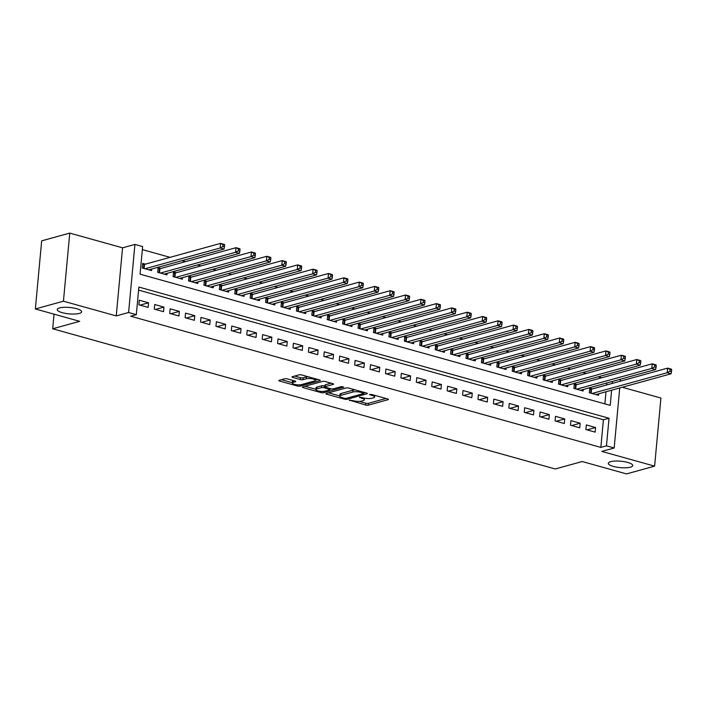 <?xml version="1.0" encoding="UTF-8"?>
<svg xmlns="http://www.w3.org/2000/svg" width="707" height="707" viewBox="0 0 707 707"><rect width="100%" height="100%" fill="white"/><g stroke="black" fill="none" stroke-linecap="round" stroke-linejoin="round"><path stroke-width="1.06" d="M349.267 400.056L365.634 405.049A1.882 0.495 -174.7 0 0 368.25 405.164L388.108 399.685A1.882 0.495 -174.7 0 0 388.461 399.437A1.882 0.495 -174.7 0 0 387.692 398.96L371.617 394.471L369.531 394.559L372.156 395.478A6.018 1.573 -174.7 0 1 374.613 397.007A6.018 1.573 -174.7 0 1 373.464 397.802L371.811 398.262A6.018 1.573 -174.7 0 1 363.442 397.882L359.527 397.219L361.896 398.315A6.018 1.573 -174.7 0 1 364.352 399.844A6.018 1.573 -174.7 0 1 363.204 400.639L361.551 401.09A6.018 1.573 -174.7 0 1 353.182 400.719L349.267 400.056M79.299 313.422A12.258 3.217 -174.7 0 0 81.641 311.796A12.258 3.217 -174.7 0 0 73.36 307.952A12.258 3.217 -174.7 0 0 59.574 307.916A12.258 3.217 -174.7 0 0 57.232 309.533A12.258 3.217 -174.7 0 0 65.512 313.387A12.258 3.217 -174.7 0 0 79.299 313.422M630.388 467.177A12.258 3.217 -174.7 0 0 632.73 465.559A12.258 3.217 -174.7 0 0 624.44 461.706A12.258 3.217 -174.7 0 0 610.654 461.671A12.258 3.217 -174.7 0 0 608.312 463.297A12.258 3.217 -174.7 0 0 616.601 467.141A12.258 3.217 -174.7 0 0 630.388 467.177M287.387 378.899A1.882 0.495 -174.7 0 0 284.771 378.784L279.203 380.322A1.882 0.495 -174.7 0 0 278.841 380.569A1.882 0.495 -174.7 0 0 279.61 381.046L297.47 386.031A1.882 0.495 -174.7 0 0 300.086 386.146L319.944 380.666A1.882 0.495 -174.7 0 0 320.298 380.419A1.882 0.495 -174.7 0 0 319.529 379.933L301.677 374.957A1.882 0.495 -174.7 0 0 299.061 374.843L292.327 376.698A1.882 0.495 -174.7 0 0 291.973 376.946A1.882 0.495 -174.7 0 0 292.742 377.423L300.378 379.553A1.882 0.495 -174.7 0 0 302.994 379.677L306.334 378.749A5.029 1.317 -174.7 0 1 311.99 378.766A5.029 1.317 -174.7 0 1 315.393 380.348A5.029 1.317 -174.7 0 1 314.429 381.011L301.359 384.617A5.029 1.317 -174.7 0 1 295.703 384.608A5.029 1.317 -174.7 0 1 292.3 383.026A5.029 1.317 -174.7 0 1 293.264 382.363L295.438 381.762A1.882 0.495 -174.7 0 0 295.8 381.515A1.882 0.495 -174.7 0 0 295.031 381.029L287.387 378.899M35.35 308.959L41.669 240.857L69.763 233.098L63.444 301.2L35.35 308.959L79.67 321.323L52.698 328.773L555.225 468.98L582.197 461.53L626.508 473.902L654.611 466.143L601.807 451.411L614.171 447.991L606.465 445.843L600.844 447.398L130.689 316.215L136.31 314.659L128.603 312.512L134.922 244.419L142.628 246.566L140.066 274.175L610.221 405.358L611.626 390.202M63.444 301.2L116.24 315.923L128.603 312.512M326.263 393.454A1.882 0.495 -174.7 0 0 325.9 393.702A1.882 0.495 -174.7 0 0 326.669 394.179L344.521 399.163A1.882 0.495 -174.7 0 0 347.137 399.278L366.995 393.79A1.882 0.495 -174.7 0 0 367.357 393.543A1.882 0.495 -174.7 0 0 366.588 393.065L348.737 388.081A1.882 0.495 -174.7 0 0 346.112 387.966L326.263 393.454M320.996 392.597L303.144 387.613A1.882 0.495 -174.7 0 1 302.375 387.136A1.882 0.495 -174.7 0 1 302.729 386.888L322.586 381.4A1.882 0.495 -174.7 0 1 325.202 381.524L332.847 383.654A1.882 0.495 -174.7 0 1 333.616 384.131A1.882 0.495 -174.7 0 1 333.253 384.378L325.202 386.605A1.882 0.495 -174.7 0 0 324.84 386.853A1.882 0.495 -174.7 0 0 325.609 387.33L330.682 388.744A1.882 0.495 -174.7 0 0 333.297 388.859L341.684 386.543L343.796 387.136L323.612 392.712A1.882 0.495 -174.7 0 1 320.996 392.597L321.111 391.378M654.611 466.143L660.921 398.041L622.275 387.259M145.403 264.153L142.708 263.402L142.284 267.997L151.528 270.578L151.669 269.04M160.816 268.457L158.121 267.697L157.696 272.301L166.94 274.882L167.091 273.344M176.237 272.752L173.533 272.001L173.109 276.605L182.362 279.185L182.503 277.648M191.65 277.056L188.955 276.304L188.522 280.9L197.774 283.48L197.916 281.943M207.063 281.359L204.367 280.599L203.943 285.204L213.187 287.784L213.328 286.247M222.475 285.655L219.78 284.903L219.356 289.508L228.6 292.088L228.75 290.55M237.897 289.958L235.192 289.207L234.768 293.803L244.021 296.383L244.162 294.846M253.309 294.262L250.614 293.502L250.181 298.107L259.434 300.687L259.575 299.149M268.722 298.557L266.026 297.806L265.602 302.41L274.846 304.991L274.988 303.453M284.143 302.861L281.439 302.11L281.015 306.705L290.268 309.286L290.409 307.757M299.556 307.165L296.86 306.405L296.427 311.009L305.68 313.59L305.822 312.052M314.969 311.46L312.273 310.709L311.84 315.313L321.093 317.894L321.234 316.356M330.381 315.764L327.686 315.013L327.261 319.608L336.505 322.189L336.647 320.66M345.803 320.068L343.098 319.317L342.674 323.912L351.927 326.493L352.068 324.955M361.215 324.363L358.52 323.612L358.087 328.216L367.34 330.796L367.481 329.259M376.628 328.667L373.932 327.915L373.508 332.511L382.752 335.091L382.894 333.563M392.04 332.97L389.345 332.219L388.921 336.815L398.165 339.395L398.306 337.858M407.462 337.266L404.757 336.514L404.333 341.119L413.586 343.699L413.728 342.161M422.874 341.569L420.179 340.818L419.746 345.414L428.999 348.003L429.14 346.465M438.287 345.873L435.592 345.122L435.167 349.718L444.411 352.298L444.553 350.76M453.7 350.168L451.004 349.417L450.58 354.021L459.824 356.602L459.974 355.064M469.121 354.472L466.417 353.721L465.993 358.325L475.245 360.906L475.387 359.368M484.534 358.776L481.838 358.025L481.405 362.62L490.658 365.201L490.799 363.663M499.946 363.071L497.251 362.32L496.827 366.924L506.071 369.505L506.212 367.967M515.359 367.375L512.663 366.624L512.239 371.228L521.483 373.809L521.633 372.271M530.78 371.679L528.076 370.928L527.652 375.523L536.905 378.104L537.046 376.566M546.193 375.974L543.497 375.223L543.064 379.827L552.317 382.407L552.459 380.87M561.605 380.278L558.91 379.526L558.486 384.131L567.73 386.711L567.871 385.174M577.018 384.581L574.323 383.83L573.898 388.426L583.151 391.006L583.293 389.469M585.9 429.538L595.144 432.118L595.577 427.514L586.324 424.934L585.9 429.538M570.487 425.234L579.731 427.815L580.155 423.219L570.911 420.638L570.487 425.234M555.066 420.93L564.319 423.511L564.743 418.915L555.499 416.335L555.066 420.93M539.653 416.635L548.906 419.216L549.33 414.611L540.077 412.031L539.653 416.635M524.241 412.331L533.485 414.912L533.918 410.316L524.665 407.736L524.241 412.331M508.828 408.027L518.072 410.608L518.496 406.012L509.252 403.432L508.828 408.027M493.406 403.732L502.659 406.313L503.084 401.709L493.839 399.128L493.406 403.732M477.994 399.428L487.247 402.009L487.671 397.405L478.418 394.824L477.994 399.428M462.581 395.125L471.825 397.705L472.258 393.11L463.005 390.529L462.581 395.125M447.16 390.83L456.413 393.41L456.837 388.806L447.593 386.225L447.16 390.83M431.747 386.526L441 389.106L441.424 384.502L432.18 381.921L431.747 386.526M416.335 382.222L425.587 384.802L426.012 380.207L416.759 377.626L416.335 382.222M400.922 377.927L410.166 380.507L410.599 375.903L401.346 373.323L400.922 377.927M385.501 373.623L394.753 376.204L395.178 371.599L385.934 369.019L385.501 373.623M370.088 369.319L379.341 371.9L379.765 367.304L370.512 364.724L370.088 369.319M354.675 365.024L363.919 367.605L364.352 363L355.1 360.42L354.675 365.024M339.263 360.72L348.507 363.301L348.94 358.696L339.687 356.116L339.263 360.72M323.841 356.416L333.094 358.997L333.518 354.401L324.274 351.821L323.841 356.416M308.429 352.121L317.682 354.702L318.106 350.098L308.853 347.517L308.429 352.121M293.016 347.817L302.26 350.398L302.693 345.794L293.44 343.213L293.016 347.817M277.604 343.514L286.848 346.094L287.272 341.499L278.028 338.918L277.604 343.514M262.182 339.219L271.435 341.799L271.859 337.195L262.615 334.614L262.182 339.219M246.77 334.915L256.022 337.495L256.447 332.891L247.194 330.31L246.77 334.915M231.357 330.611L240.601 333.191L241.034 328.596L231.781 326.015L231.357 330.611M215.944 326.316L225.188 328.896L225.613 324.292L216.369 321.712L215.944 326.316M200.523 322.012L209.776 324.593L210.2 319.988L200.956 317.408L200.523 322.012M185.11 317.708L194.363 320.289L194.787 315.693L185.534 313.113L185.11 317.708M169.698 313.413L178.942 315.994L179.375 311.389L170.122 308.809L169.698 313.413M154.285 309.109L163.529 311.69L163.953 307.085L154.709 304.505L154.285 309.109M600.844 447.398L603.407 419.79L138.59 290.1M148.541 302.79L139.297 300.21L138.864 304.805L148.117 307.386L148.541 302.79L140.039 305.132M601.675 377.768L598.193 376.796M586.262 373.473L582.771 372.501M570.849 369.169L567.359 368.197M555.428 364.865L551.946 363.893M540.015 360.57L536.533 359.598M524.603 356.266L521.112 355.294M509.19 351.962L505.699 350.99M493.769 347.667L490.287 346.695M478.356 343.363L474.874 342.391M462.944 339.06L459.453 338.087M447.531 334.764L444.04 333.792M432.11 330.461L428.628 329.489M416.697 326.157L413.215 325.185M401.284 321.862L397.794 320.881M385.872 317.558L382.381 316.586M370.45 313.254L366.968 312.282M355.038 308.959L351.556 307.978M339.625 304.655L336.134 303.683M324.213 300.351L320.722 299.379M308.791 296.056L305.309 295.075M293.378 291.752L289.888 290.78M277.966 287.449L274.475 286.476M262.544 283.145L259.062 282.173M247.132 278.85L243.65 277.878M231.719 274.546L228.228 273.574M216.307 270.242L212.816 269.27M200.885 265.947L197.403 264.975M185.473 261.643L181.991 260.671M170.06 257.339L142.346 249.606M604.883 403.865L606.005 391.758M606.641 384.962L606.827 382.973M592.439 388.877L589.744 388.125L589.311 392.73L598.564 395.31L598.705 393.772M54.05 314.173L52.698 328.773M116.24 315.923L122.558 247.83L69.763 233.098M122.558 247.83L134.922 244.419M619.226 379.544L620.49 379.898L620.375 381.161M606.465 445.843L609.027 418.235L138.872 287.06L136.31 314.659M619.739 387.966L614.171 447.991M612.253 383.406L612.439 381.418M603.407 419.79L609.027 418.235M595.577 427.514L587.075 429.865M580.155 423.219L571.654 425.561M564.743 418.915L556.241 421.266M549.33 414.611L540.828 416.962M533.918 410.316L525.416 412.658M518.496 406.012L509.994 408.363M503.084 401.709L494.582 404.059M487.671 397.405L479.169 399.755M472.258 393.11L463.757 395.452M456.837 388.806L448.335 391.157M441.424 384.502L432.923 386.853M426.012 380.207L417.51 382.549M410.599 375.903L402.097 378.254M395.178 371.599L386.676 373.95M379.765 367.304L371.263 369.646M364.352 363L355.851 365.351M348.94 358.696L340.438 361.047M333.518 354.401L325.017 356.743M318.106 350.098L309.604 352.448M302.693 345.794L294.192 348.144M287.272 341.499L278.77 343.841M271.859 337.195L263.358 339.546M256.447 332.891L247.945 335.242M241.034 328.596L232.532 330.938M225.613 324.292L217.111 326.643M210.2 319.988L201.698 322.339M194.787 315.693L186.286 318.035M179.375 311.389L170.873 313.74M163.953 307.085L155.452 309.436M359.297 401.39L365.802 403.211A1.882 0.495 -174.7 0 0 368.418 403.326L385.978 398.474M363.964 392.836L364.874 392.588M328.561 392.818L339.767 395.947M344.406 398.271L346.236 398.35L363.663 393.534L361.18 392.42A6.018 1.573 -174.7 0 0 352.811 392.04L340.898 395.328A6.018 1.573 -174.7 0 0 339.749 396.123A6.018 1.573 -174.7 0 0 342.215 397.661L344.406 398.271M355.232 389.902A6.018 1.573 -174.7 0 0 352.979 390.202L352.811 392.04M339.749 396.123L339.926 394.285A6.018 1.573 -174.7 0 1 341.066 393.49L352.979 390.202M315.914 389.292L305.026 386.252M331.132 383.176L325.37 384.767A1.882 0.495 -174.7 0 0 325.017 385.015L324.84 386.853M331.123 388.841L329.948 389.168M316.851 388.912A5.029 1.317 -174.7 0 0 315.888 389.575A5.029 1.317 -174.7 0 0 319.281 391.157A5.029 1.317 -174.7 0 0 324.937 391.165L329.55 389.902A1.882 0.495 -174.7 0 0 329.904 389.645A1.882 0.495 -174.7 0 0 329.135 389.168L324.071 387.754A1.882 0.495 -174.7 0 0 321.455 387.639L316.851 388.912L317.019 387.074A5.029 1.317 -174.7 0 0 316.056 387.736L315.888 389.575M317.019 387.074L321.623 385.801A1.882 0.495 -174.7 0 1 324.239 385.916L324.911 386.102M293.317 380.552A5.029 1.317 -174.7 0 0 292.477 381.188L292.3 383.026M307.89 376.69A5.029 1.317 -174.7 0 0 306.502 376.911L306.334 378.749M294.625 376.062L300.555 377.715A1.882 0.495 -174.7 0 0 303.17 377.83L306.502 376.911M315.41 380.119L317.814 379.456M281.501 379.686L292.336 382.708M595.868 394.559L671.049 373.791L667.196 372.722L667.62 368.117L591.538 389.133A1.918 0.504 5.3 0 1 591.008 389.212L589.629 389.318M670.112 369.416L667.62 368.117L671.473 369.195L671.65 369.849L670.112 369.416L669.936 371.255L671.482 371.688L671.65 369.849M669.936 371.255L667.196 372.722L592.006 393.481M671.482 371.688L671.049 373.791M580.447 390.255L655.628 369.496L651.774 368.418L652.207 363.813L576.125 384.829A1.918 0.504 5.3 0 1 575.595 384.908L574.217 385.023M654.691 365.112L652.207 363.813L656.061 364.892L656.237 365.546L654.691 365.112L654.523 366.96L656.061 367.384L656.237 365.546M654.523 366.96L651.774 368.418L576.594 389.177M656.061 367.384L655.628 369.496M565.034 385.951L640.215 365.192L636.362 364.114L636.786 359.518L560.713 380.525A1.918 0.504 5.3 0 1 560.174 380.613L558.795 380.72M639.278 360.817L636.786 359.518L640.639 360.588L640.816 361.242L639.278 360.817L639.11 362.656L640.648 363.089L640.816 361.242M639.11 362.656L636.362 364.114L561.181 384.882M640.648 363.089L640.215 365.192M549.622 381.656L624.802 360.888L620.949 359.819L621.373 355.214L545.291 376.23A1.918 0.504 5.3 0 1 544.761 376.31L543.383 376.416M623.866 356.514L621.373 355.214L625.227 356.293L625.403 356.947L623.866 356.514L623.689 358.352L625.235 358.785L625.403 356.947M623.689 358.352L620.949 359.819L545.769 380.578M625.235 358.785L624.802 360.888M534.2 377.352L609.39 356.593L605.537 355.515L605.961 350.911L529.879 371.926A1.918 0.504 5.3 0 1 529.349 372.006L527.97 372.121M608.453 352.21L605.961 350.911L609.814 351.989L609.991 352.643L608.453 352.21L608.276 354.057L609.823 354.481L609.991 352.643M608.276 354.057L605.537 355.515L530.347 376.274M609.823 354.481L609.39 356.593M518.788 373.049L593.968 352.289L590.115 351.211L590.548 346.616L514.466 367.622A1.918 0.504 5.3 0 1 513.936 367.711L512.557 367.817M593.032 347.915L590.548 346.616L594.401 347.685L594.578 348.339L593.032 347.915L592.864 349.753L594.401 350.186L594.578 348.339M592.864 349.753L590.115 351.211L514.935 371.979M594.401 350.186L593.968 352.289M503.375 368.754L578.556 347.985L574.703 346.916L575.127 342.312L499.045 363.327A1.918 0.504 5.3 0 1 498.515 363.407L497.136 363.513M577.619 343.611L575.127 342.312L578.98 343.39L579.157 344.044L577.619 343.611L577.451 345.449L578.989 345.882L579.157 344.044M577.451 345.449L574.703 346.916L499.522 367.675M578.989 345.882L578.556 347.985M487.963 364.45L563.143 343.69L559.29 342.612L559.714 338.008L483.632 359.023A1.918 0.504 5.3 0 1 483.102 359.103L481.723 359.218M562.206 339.307L559.714 338.008L563.567 339.086L563.744 339.74L562.206 339.307L562.03 341.154L563.576 341.578L563.744 339.74M562.03 341.154L559.29 342.612L484.109 363.371M563.576 341.578L563.143 343.69M472.541 360.146L547.731 339.387L543.877 338.308L544.302 333.713L468.22 354.72A1.918 0.504 5.3 0 1 467.689 354.808L466.311 354.914M546.785 335.012L544.302 333.713L548.155 334.782L548.332 335.436L546.785 335.012L546.617 336.85L548.164 337.274L548.332 335.436M546.617 336.85L543.877 338.308L468.688 359.076M548.164 337.274L547.731 339.387M457.129 355.851L532.309 335.083L528.456 334.004L528.889 329.409L452.807 350.416A1.918 0.504 5.3 0 1 452.277 350.504L450.898 350.61M531.372 330.708L528.889 329.409L532.742 330.487L532.919 331.141L531.372 330.708L531.204 332.546L532.742 332.979L532.919 331.141M531.204 332.546L528.456 334.004L453.275 354.773M532.742 332.979L532.309 335.083M441.716 351.547L516.897 330.779L513.043 329.709L513.468 325.105L437.386 346.121A1.918 0.504 5.3 0 1 436.855 346.2L435.477 346.315M515.96 326.404L513.468 325.105L517.321 326.183L517.497 326.837L515.96 326.404L515.792 328.242L517.33 328.675L517.497 326.837M515.792 328.242L513.043 329.709L437.863 350.469M517.33 328.675L516.897 330.779M426.303 347.243L501.484 326.484L497.631 325.406L498.055 320.81L421.973 341.817A1.918 0.504 5.3 0 1 421.443 341.905L420.064 342.011M500.547 322.109L498.055 320.81L501.908 321.879L502.085 322.533L500.547 322.109L500.37 323.947L501.917 324.372L502.085 322.533M500.37 323.947L497.631 325.406L422.45 346.174M501.917 324.372L501.484 326.484M410.882 342.948L486.071 322.18L482.209 321.102L482.642 316.506L406.56 337.513A1.918 0.504 5.3 0 1 406.03 337.601L404.651 337.707M485.126 317.805L482.642 316.506L486.496 317.584L486.672 318.238L485.126 317.805L484.958 319.644L486.504 320.077L486.672 318.238M484.958 319.644L482.209 321.102L407.029 341.87M486.504 320.077L486.071 322.18M395.469 338.644L470.65 317.876L466.797 316.807L467.23 312.202L391.148 333.218A1.918 0.504 5.3 0 1 390.618 333.297L389.239 333.412M469.713 313.501L467.23 312.202L471.083 313.281L471.26 313.935L469.713 313.501L469.545 315.34L471.083 315.773L471.26 313.935M469.545 315.34L466.797 316.807L391.616 337.566M471.083 315.773L470.65 317.876M380.057 334.34L455.237 313.581L451.384 312.503L451.808 307.907L375.726 328.914A1.918 0.504 5.3 0 1 375.196 329.002L373.817 329.108M454.301 309.206L451.808 307.907L455.662 308.977L455.838 309.631L454.301 309.206L454.133 311.045L455.67 311.469L455.838 309.631M454.133 311.045L451.384 312.503L376.204 333.271M455.67 311.469L455.237 313.581M364.644 330.045L439.825 309.277L435.972 308.199L436.396 303.603L360.314 324.61A1.918 0.504 5.3 0 1 359.783 324.699L358.405 324.805M438.888 304.903L436.396 303.603L440.249 304.682L440.426 305.336L438.888 304.903L438.711 306.741L440.258 307.174L440.426 305.336M438.711 306.741L435.972 308.199L360.791 328.967M440.258 307.174L439.825 309.277M349.223 325.741L424.412 304.973L420.55 303.904L420.983 299.3L344.901 320.315A1.918 0.504 5.3 0 1 344.371 320.395L342.992 320.51M423.466 300.599L420.983 299.3L424.836 300.378L425.013 301.032L423.466 300.599L423.299 302.437L424.836 302.87L425.013 301.032M423.299 302.437L420.55 303.904L345.37 324.663M424.836 302.87L424.412 304.973M333.81 321.438L408.991 300.678L405.138 299.6L405.562 294.996L329.489 316.011A1.918 0.504 5.3 0 1 328.949 316.1L327.58 316.206M408.054 296.304L405.562 294.996L409.424 296.074L409.6 296.728L408.054 296.304L407.886 298.142L409.424 298.566L409.6 296.728M407.886 298.142L405.138 299.6L329.957 320.368M409.424 298.566L408.991 300.678M318.397 317.143L393.578 296.374L389.725 295.296L390.149 290.701L314.067 311.707A1.918 0.504 5.3 0 1 313.537 311.796L312.158 311.902M392.641 292L390.149 290.701L394.002 291.77L394.179 292.433L392.641 292L392.473 293.838L394.011 294.271L394.179 292.433M392.473 293.838L389.725 295.296L314.544 316.064M394.011 294.271L393.578 296.374M302.985 312.839L378.165 292.071L374.312 291.001L374.737 286.397L298.654 307.412A1.918 0.504 5.3 0 1 298.124 307.492L296.746 307.607M377.229 287.696L374.737 286.397L378.59 287.475L378.766 288.129L377.229 287.696L377.052 289.534L378.599 289.967L378.766 288.129M377.052 289.534L374.312 291.001L299.123 311.76M378.599 289.967L378.165 292.071M287.563 308.535L362.744 287.776L358.891 286.697L359.324 282.093L283.242 303.109A1.918 0.504 5.3 0 1 282.712 303.197L281.333 303.303M361.807 283.392L359.324 282.093L363.177 283.171L363.354 283.825L361.807 283.392L361.639 285.239L363.177 285.663L363.354 283.825M361.639 285.239L358.891 286.697L283.71 307.465M363.177 285.663L362.744 287.776M272.151 304.24L347.331 283.472L343.478 282.393L343.902 277.798L267.829 298.805A1.918 0.504 5.3 0 1 267.29 298.893L265.912 298.999M346.395 279.097L343.902 277.798L347.756 278.867L347.932 279.521L346.395 279.097L346.227 280.935L347.764 281.368L347.932 279.521M346.227 280.935L343.478 282.393L268.298 303.162M347.764 281.368L347.331 283.472M256.738 299.936L331.919 279.168L328.066 278.098L328.49 273.494L252.408 294.51A1.918 0.504 5.3 0 1 251.878 294.589L250.499 294.704M330.982 274.793L328.49 273.494L332.343 274.572L332.52 275.226L330.982 274.793L330.805 276.631L332.352 277.064L332.52 275.226M330.805 276.631L328.066 278.098L252.885 298.858M332.352 277.064L331.919 279.168M241.317 295.632L316.506 274.873L312.653 273.795L313.077 269.19L236.995 290.206A1.918 0.504 5.3 0 1 236.465 290.294L235.086 290.4M315.569 270.489L313.077 269.19L316.93 270.268L317.107 270.922L315.569 270.489L315.393 272.336L316.939 272.761L317.107 270.922M315.393 272.336L312.653 273.795L237.464 294.563M316.939 272.761L316.506 274.873M225.904 291.337L301.085 270.569L297.232 269.491L297.665 264.895L221.583 285.902A1.918 0.504 5.3 0 1 221.052 285.99L219.674 286.096M300.148 266.194L297.665 264.895L301.518 265.965L301.695 266.619L300.148 266.194L299.98 268.033L301.518 268.466L301.695 266.619M299.98 268.033L297.232 269.491L222.051 290.259M301.518 268.466L301.085 270.569M210.492 287.033L285.672 266.265L281.819 265.196L282.243 260.591L206.161 281.607A1.918 0.504 5.3 0 1 205.631 281.686L204.252 281.801M284.735 261.89L282.243 260.591L286.096 261.67L286.273 262.324L284.735 261.89L284.567 263.729L286.105 264.162L286.273 262.324M284.567 263.729L281.819 265.196L206.638 285.955M286.105 264.162L285.672 266.265M195.079 282.729L270.26 261.97L266.406 260.892L266.831 256.288L190.749 277.303A1.918 0.504 5.3 0 1 190.218 277.391L188.84 277.498M269.323 257.587L266.831 256.288L270.684 257.366L270.861 258.02L269.323 257.587L269.146 259.434L270.693 259.858L270.861 258.02M269.146 259.434L266.406 260.892L191.226 281.66M270.693 259.858L270.26 261.97M179.658 278.434L254.847 257.666L250.994 256.588L251.418 251.992L175.336 272.999A1.918 0.504 5.3 0 1 174.806 273.088L173.427 273.194M253.901 253.292L251.418 251.992L255.271 253.062L255.448 253.716L253.901 253.292L253.733 255.13L255.28 255.563L255.448 253.716M253.733 255.13L250.994 256.588L175.804 277.356M255.28 255.563L254.847 257.666M164.245 274.13L239.426 253.362L235.572 252.293L236.005 247.689L159.923 268.704A1.918 0.504 5.3 0 1 159.393 268.784L158.015 268.899M238.489 248.988L236.005 247.689L239.859 248.767L240.035 249.421L238.489 248.988L238.321 250.826L239.859 251.259L240.035 249.421M238.321 250.826L235.572 252.293L160.392 273.052M239.859 251.259L239.426 253.362M148.832 269.827L224.013 249.067L220.16 247.989L220.584 243.385L144.502 264.4A1.918 0.504 5.3 0 1 143.972 264.489L142.593 264.595M223.076 244.684L220.584 243.385L224.437 244.463L224.614 245.117L223.076 244.684L222.908 246.531L224.446 246.955L224.614 245.117M222.908 246.531L220.16 247.989L144.979 268.757M224.446 246.955L224.013 249.067M349.612 400.003L349.558 400.56M370.123 394.329L370.07 394.895M359.863 397.166L359.819 397.732M361.975 397.475L361.896 398.315M372.236 394.639L372.156 395.478M388.152 399.128L388.108 399.685M368.418 403.326L368.25 405.164M365.802 403.211L365.634 405.049M367.048 393.233L366.995 393.79M347.252 398.068L347.137 399.278M344.601 398.315L344.521 399.163M326.749 393.313L326.669 394.179M363.451 392.191L363.38 393.03M361.259 391.581L361.18 392.42M341.066 393.49L340.898 395.328M303.223 386.756L303.144 387.613M333.306 383.821L333.253 384.378M325.37 384.767L325.202 386.605M323.735 391.378L323.612 392.712M329.215 388.337L329.135 389.168M324.239 385.916L324.071 387.754M321.623 385.801L321.455 387.639M295.491 381.197L295.438 381.762M293.432 380.587L293.264 382.363M303.17 377.83L302.994 379.677M300.555 377.715L300.378 379.553M292.822 376.557L292.742 377.423M319.988 380.11L319.944 380.666M300.21 384.82L300.086 386.146M297.576 384.838L297.47 386.031M279.698 380.189L279.61 381.046M591.538 389.133L591.158 393.242M591.008 389.212L590.645 393.101M576.125 384.829L575.745 388.938M575.595 384.908L575.233 388.797M560.713 380.525L560.324 384.643M560.174 380.613L559.82 384.502M545.291 376.23L544.911 380.339M544.761 376.31L544.399 380.198M529.879 371.926L529.499 376.036M529.349 372.006L528.986 375.894M514.466 367.622L514.086 371.741M513.936 367.711L513.574 371.599M499.045 363.327L498.665 367.437M498.515 363.407L498.161 367.295M483.632 359.023L483.252 363.133M483.102 359.103L482.74 362.991M468.22 354.72L467.84 358.838M467.689 354.808L467.327 358.696M452.807 350.416L452.418 354.534M452.277 350.504L451.914 354.393M437.386 346.121L437.006 350.23M436.855 346.2L436.502 350.089M421.973 341.817L421.593 345.935M421.443 341.905L421.08 345.794M406.56 337.513L406.18 341.631M406.03 337.601L405.668 341.49M391.148 333.218L390.759 337.327M390.618 333.297L390.255 337.186M375.726 328.914L375.346 333.032M375.196 329.002L374.834 332.891M360.314 324.61L359.934 328.728M359.783 324.699L359.421 328.587M344.901 320.315L344.521 324.425M344.371 320.395L344.009 324.283M329.489 316.011L329.1 320.13M328.949 316.1L328.596 319.988M314.067 311.707L313.687 315.826M313.537 311.796L313.174 315.684M298.654 307.412L298.274 311.522M298.124 307.492L297.762 311.38M283.242 303.109L282.862 307.227M282.712 303.197L282.349 307.085M267.829 298.805L267.44 302.923M267.29 298.893L266.937 302.782M252.408 294.51L252.028 298.619M251.878 294.589L251.515 298.478M236.995 290.206L236.615 294.324M236.465 290.294L236.103 294.183M221.583 285.902L221.203 290.02M221.052 285.99L220.69 289.879M206.161 281.607L205.781 285.716M205.631 281.686L205.277 285.575M190.749 277.303L190.369 281.421M190.218 277.391L189.856 281.271M175.336 272.999L174.956 277.117M174.806 273.088L174.443 276.976M159.923 268.704L159.535 272.814M159.393 268.784L159.031 272.672M144.502 264.4L144.122 268.519M143.972 264.489L143.618 268.368M364.512 398.138L364.352 399.844M374.772 395.346L374.613 397.007M364.008 392.35L363.919 393.366M330.01 388.558L329.904 389.645M315.534 378.819L315.393 380.348"/></g></svg>
